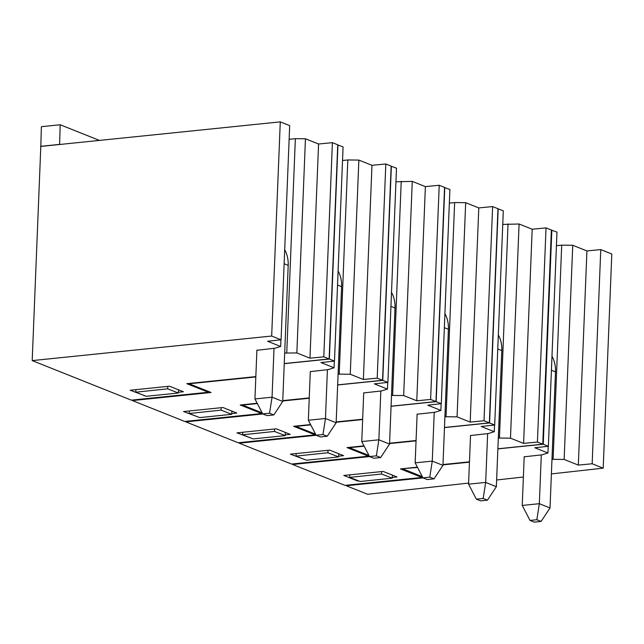 <?xml version="1.0" encoding="UTF-8"?>
<svg xmlns="http://www.w3.org/2000/svg" width="644" height="644" viewBox="0 0 644 644"><rect width="100%" height="100%" fill="white"/><g stroke="black" fill="none" stroke-linecap="round" stroke-linejoin="round"><path stroke-width="0.97" d="M556.424 245.694L561.705 245.155L572.741 245.275L586.926 250.935L600.763 249.59L611.8 253.994L603.195 468.164L551.393 473.904M551.369 230.117L556.971 232.114L548.366 446.284L534.834 447.749L547.947 452.982L548.213 446.3M468.615 483.081L367.644 494.278L346.279 485.761L423.036 477.888M346.303 485.222L346.279 485.761M497.876 448.892L543.238 444.239L551.844 230.069M543.238 444.239L548.366 446.284M523.379 477.011L496.629 479.981M603.195 468.164L592.158 463.761L600.763 249.59M592.158 463.761L578.328 465.105L586.926 250.935M572.741 245.275L564.144 459.446L578.328 465.105M561.705 245.155L553.099 459.325L564.144 459.446M551.972 459.446L553.099 459.325M524.192 456.797L541.886 454.849L547.947 452.982M403.088 468.631L417.562 467.48M442.975 464.879L469.46 462.159M403.088 468.969L422.303 476.632M381.667 471.577L381.57 474.024L392.228 478.202L392.357 475.103M349.797 474.845L349.692 477.381L360.181 481.495L392.228 478.202M349.692 477.381L381.57 474.024M530.004 520.433L522.236 505.443L539.342 503.689L536.846 519.724L530.004 520.433L534.279 522.131L541.113 521.431L550.024 507.955L539.342 503.689L541.298 454.914M524.2 456.668L522.236 505.443M541.113 521.431L536.846 519.724M551.425 370.252L555.49 371.87A30.276 24.875 -68.3 0 0 551.98 356.221M555.49 371.87L550.024 507.955M502.755 224.418L519.08 223.991L510.475 438.161L523.596 443.394L532.194 229.224L519.08 223.991M497.884 448.788L542.771 444.183L551.369 230.013L546.032 227.879L532.194 229.224M497.957 208.817L503.302 210.838L494.705 425.008L481.165 426.473L494.278 431.705L494.552 425.024M417.393 467.166L400.455 468.904L421.925 477.47L344.951 485.359L292.609 464.485L369.632 456.58M292.634 463.946L292.609 464.485M444.473 427.592L489.577 422.963L498.174 208.793M489.577 422.963L494.705 425.008M542.771 444.183L537.426 442.05L523.596 443.394M546.032 227.879L537.426 442.05M508.036 223.879L499.438 438.049L510.475 438.161M498.311 438.161L499.438 438.049M470.523 435.521L488.216 433.573L494.278 431.705M368.98 455.485L349.426 447.685L364.158 446.179M389.564 443.571L416.048 440.858M442.983 464.541L469.468 461.82M358.668 480.899L357.678 481.004L343.791 475.465L383.132 471.424L397.018 476.971L392.26 477.454M421.965 476.496L421.925 477.47M357.678 481.004L357.694 480.521M338.696 453.698L338.567 456.926L327.909 452.748L328.005 450.301M296.127 453.569L296.031 456.105L306.512 460.21L338.567 456.926M327.909 452.748L296.031 456.105M476.335 499.148L468.574 484.167L485.681 482.412L483.177 498.448L476.335 499.148L480.609 500.855L487.452 500.155L496.363 486.671L485.681 482.412L487.637 433.637M470.531 435.384L468.574 484.167M487.452 500.155L483.177 498.448M497.756 348.968L501.821 350.594A30.276 24.875 -68.3 0 0 498.319 334.944M501.821 350.594L496.363 486.671M449.351 203.118L454.632 202.57L465.676 202.691L457.071 416.861L470.184 422.094L478.79 207.923L465.676 202.691M444.473 427.479L489.36 422.875L497.965 208.704L492.62 206.579L478.79 207.923M444.553 187.509L449.898 189.529L441.293 403.699L427.761 405.165L440.874 410.397L441.148 403.724M363.989 445.857L347.044 447.596L368.521 456.161L291.547 464.058L239.206 443.177L316.228 435.28M239.23 442.637L239.206 443.177M391.061 406.284L436.165 401.655L444.771 187.485M436.165 401.655L441.293 403.699M489.36 422.875L484.022 420.749L470.184 422.094M492.62 206.579L484.022 420.749M454.632 202.57L446.026 416.74L457.071 416.861M444.899 416.861L446.026 416.74M417.119 414.221L434.813 412.273L440.874 410.397M315.576 434.185L296.023 426.384L310.746 424.871M336.16 422.263L362.644 419.55M389.58 443.233L416.064 440.52M304.998 459.623L290.388 454.157L329.728 450.124L343.614 455.662L338.599 456.177M368.553 455.316L368.521 456.161M285.292 432.398L285.163 435.618L274.497 431.44L274.602 428.993M242.724 432.261L242.627 434.797L253.108 438.91L285.163 435.618M274.497 431.44L242.627 434.797M422.931 477.848L415.163 462.859L432.269 461.104L429.773 477.14L422.931 477.848L427.205 479.547L434.048 478.846L442.951 465.371L432.269 461.104L434.233 412.329M417.127 414.084L415.163 462.859M434.048 478.846L429.773 477.14M444.352 327.667L448.417 329.285A30.276 24.875 -68.3 0 0 444.915 313.644M448.417 329.285L442.951 465.371M395.947 181.809L412.265 181.383L403.667 395.553L416.781 400.785L425.386 186.615L412.265 181.383M391.069 406.179L435.956 401.574L444.553 187.404L439.216 185.271L425.386 186.615M391.149 166.208L396.495 168.229L387.889 382.399L374.357 383.864L387.471 389.097L387.736 382.415M310.585 424.557L293.64 426.288L315.109 434.853L238.135 442.75L185.802 421.868L262.816 413.971M185.818 421.337L185.802 421.868M337.657 384.975L382.761 380.354L391.367 166.184M382.761 380.354L387.889 382.399M435.956 401.574L430.611 399.441L416.781 400.785M439.216 185.271L430.611 399.441M401.228 181.27L392.623 395.44L403.667 395.553M391.496 395.553L392.623 395.44M363.715 392.912L381.409 390.964L387.471 389.097M262.164 412.876L242.611 405.076L257.342 403.571M282.748 400.962L309.241 398.242M336.176 421.925L362.661 419.212M251.595 438.314L236.976 432.849L276.324 428.815L290.211 434.354L285.187 434.869M315.149 434.008L315.109 434.853M231.88 411.089L231.751 414.317L221.093 410.139L221.19 407.692M189.32 410.961L189.215 413.496L199.696 417.602L231.751 414.317M221.093 410.139L189.215 413.496M369.527 456.54L361.759 441.559L378.865 439.804L376.37 455.839L369.527 456.54L373.794 458.246L380.636 457.546L389.548 444.062L378.865 439.804L380.821 391.021M363.723 392.776L361.759 441.559M380.636 457.546L376.37 455.839M390.94 306.359L395.014 307.985A30.276 24.875 -68.3 0 0 391.504 292.336M395.014 307.985L389.548 444.062M342.544 160.501L347.816 159.962L358.861 160.082L350.256 374.253L363.377 379.485L371.974 165.315L358.861 160.082M337.665 384.871L382.552 380.266L391.149 166.096L385.812 163.97L371.974 165.315M337.738 144.9L343.083 146.921L334.486 361.091L320.945 362.556L334.067 367.788L334.333 361.107M257.173 403.249L240.236 404.987L261.706 413.553L184.731 421.442L132.39 400.568L211.079 392.494L189.207 383.776L255.829 376.941M132.414 400.029L132.39 400.568M284.246 363.675L329.358 359.046L337.955 144.876M329.358 359.046L334.486 361.091M382.552 380.266L377.207 378.141L363.377 379.485M385.812 163.97L377.207 378.141M347.816 159.962L339.219 374.132L350.256 374.253M338.092 374.245L339.219 374.132M310.311 371.604L327.997 369.656L334.067 367.788M282.764 400.624L309.249 397.912M198.191 417.014L183.572 411.548L222.913 407.515L236.799 413.054L231.784 413.569M261.738 412.707L261.706 413.553M178.477 389.781L178.348 393.009L167.69 388.831L167.786 386.384M135.916 389.652L135.812 392.188L146.293 396.302L178.348 393.009M167.69 388.831L135.812 392.188M316.115 435.231L308.355 420.25L325.462 418.495L322.958 434.531L316.115 435.231L320.39 436.938L327.233 436.238L336.144 422.762L325.462 418.495L327.418 369.72M310.311 371.475L308.355 420.25M327.233 436.238L322.958 434.531M337.537 285.051L341.61 286.677A30.276 24.875 -68.3 0 0 338.1 271.027M341.61 286.677L336.144 422.762M255.845 376.603L186.824 383.679L208.294 392.244L131.32 400.141L32.2 360.6L40.805 146.43L59.618 144.498L60.19 124.759L99.426 140.416M60.19 124.759L41.377 126.691L40.805 146.43M178.38 392.26L183.395 391.745L169.509 386.207L130.16 390.24L144.063 395.424M144.779 395.706L144.047 395.778M256.9 350.304L275.109 348.195L280.655 346.48L280.921 339.807M32.2 360.6L271.671 336.039L281.074 339.791L267.542 341.248L280.655 346.48M284.672 353.049L296.852 352.944L309.965 358.177L323.795 356.832L329.14 358.958L284.254 363.562M208.326 391.399L208.294 392.244M40.588 146.341L59.401 144.409M289.124 139.305L295.354 138.669L305.449 138.774L296.852 352.944M295.354 138.669L286.757 352.84M323.795 356.832L332.401 142.662L318.571 144.006L309.965 358.177M318.571 144.006L305.449 138.774M329.14 358.958L337.738 144.787L332.401 142.662M281.074 339.791L289.679 125.62L280.277 121.869L271.671 336.039M59.618 144.498L280.277 121.869M262.712 413.931L254.944 398.942L272.05 397.195L269.554 413.231L262.712 413.931L266.978 415.63L273.821 414.929L282.732 401.454L272.05 397.195L274.014 348.307M256.908 350.062L254.944 398.942M273.821 414.929L269.554 413.231M284.125 263.75L288.198 265.368A30.276 24.875 -68.3 0 0 284.688 249.727M288.198 265.368L282.732 401.454"/></g></svg>
